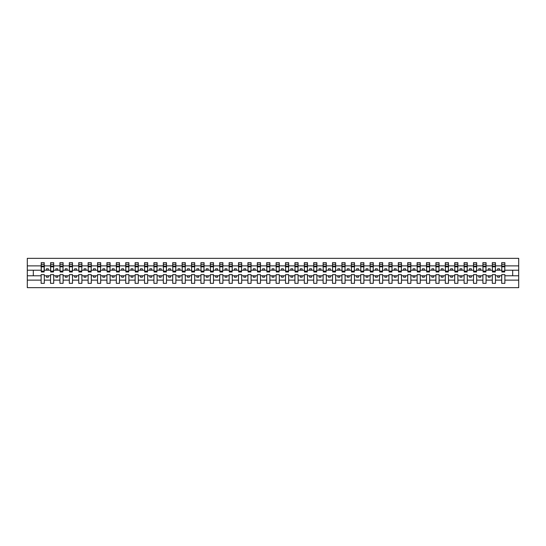 <?xml version="1.0" encoding="UTF-8"?>
<svg xmlns="http://www.w3.org/2000/svg" width="546" height="546" viewBox="0 0 546 546"><rect width="100%" height="100%" fill="white"/><g stroke="black" fill="none" stroke-linecap="round" stroke-linejoin="round"><path stroke-width="0.82" d="M501.706 280.125L495.468 280.125L495.468 274.652L492.308 274.652L492.308 280.125L486.063 280.125L486.063 274.652L482.91 274.652L482.91 280.125L476.665 280.125L476.665 274.652L473.505 274.652L473.505 280.125L467.267 280.125L467.267 274.652L464.107 274.652L464.107 280.125L457.869 280.125L457.869 274.652L454.709 274.652L454.709 280.125L448.471 280.125L448.471 274.652L445.311 274.652L445.311 280.125L439.066 280.125L439.066 274.652L435.913 274.652L435.913 280.125L429.668 280.125L429.668 274.652L426.508 274.652L426.508 280.125L420.27 280.125L420.27 274.652L417.11 274.652L417.11 280.125L410.872 280.125L410.872 274.652L407.712 274.652L407.712 280.125L401.474 280.125L401.474 274.652L398.314 274.652L398.314 280.125L392.069 280.125L392.069 274.652L388.916 274.652L388.916 280.125L382.671 280.125L382.671 274.652L379.511 274.652L379.511 280.125L373.273 280.125L373.273 274.652L370.113 274.652L370.113 280.125L363.875 280.125L363.875 274.652L360.715 274.652L360.715 280.125L354.477 280.125L354.477 274.652L351.317 274.652L351.317 280.125L345.072 280.125L345.072 274.652L341.919 274.652L341.919 280.125L335.674 280.125L335.674 274.652L332.514 274.652L332.514 280.125L326.276 280.125L326.276 274.652L323.116 274.652L323.116 280.125L316.878 280.125L316.878 274.652L313.718 274.652L313.718 280.125L307.48 280.125L307.48 274.652L304.32 274.652L304.32 280.125L298.075 280.125L298.075 274.652L294.922 274.652L294.922 280.125L288.677 280.125L288.677 274.652L285.517 274.652L285.517 280.125L279.279 280.125L279.279 274.652L276.119 274.652L276.119 280.125L269.881 280.125L269.881 274.652L266.721 274.652L266.721 280.125L260.483 280.125L260.483 274.652L257.323 274.652L257.323 280.125L251.078 280.125L251.078 274.652L247.925 274.652L247.925 280.125L241.68 280.125L241.68 274.652L238.52 274.652L238.52 280.125L232.282 280.125L232.282 274.652L229.122 274.652L229.122 280.125L222.884 280.125L222.884 274.652L219.724 274.652L219.724 280.125L213.486 280.125L213.486 274.652L210.326 274.652L210.326 280.125L204.081 280.125L204.081 274.652L200.928 274.652L200.928 280.125L194.683 280.125L194.683 274.652L191.523 274.652L191.523 280.125L185.285 280.125L185.285 274.652L182.125 274.652L182.125 280.125L175.887 280.125L175.887 274.652L172.727 274.652L172.727 280.125L166.489 280.125L166.489 274.652L163.329 274.652L163.329 280.125L157.084 280.125L157.084 274.652L153.931 274.652L153.931 280.125L147.686 280.125L147.686 274.652L144.526 274.652L144.526 280.125L138.288 280.125L138.288 274.652L135.128 274.652L135.128 280.125L128.89 280.125L128.89 274.652L125.73 274.652L125.73 280.125L119.492 280.125L119.492 274.652L116.332 274.652L116.332 280.125L110.087 280.125L110.087 274.652L106.934 274.652L106.934 280.125L100.689 280.125L100.689 274.652L97.529 274.652L97.529 280.125L91.291 280.125L91.291 274.652L88.131 274.652L88.131 280.125L81.893 280.125L81.893 274.652L78.733 274.652L78.733 280.125L72.495 280.125L72.495 274.652L69.335 274.652L69.335 280.125L63.09 280.125L63.09 274.652L59.937 274.652L59.937 280.125L53.692 280.125L53.692 274.652L50.532 274.652L50.532 280.125L44.294 280.125L44.294 274.652L41.134 274.652L41.134 280.125L27.3 280.125L27.3 287.66L518.7 287.66L518.7 280.125L504.866 280.125L504.866 283.34L501.706 283.34L501.706 275.785L497.645 275.785L497.645 277.211L499.529 277.211L499.529 275.785M504.866 280.125L504.866 274.652L501.706 274.652L501.706 275.785M492.308 280.125L492.308 283.34L495.468 283.34L495.468 280.125M482.91 280.125L482.91 283.34L486.063 283.34L486.063 280.125M473.505 280.125L473.505 283.34L476.665 283.34L476.665 280.125M464.107 280.125L464.107 283.34L467.267 283.34L467.267 280.125M454.709 280.125L454.709 283.34L457.869 283.34L457.869 280.125M445.311 280.125L445.311 283.34L448.471 283.34L448.471 280.125M435.913 280.125L435.913 283.34L439.066 283.34L439.066 280.125M426.508 280.125L426.508 283.34L429.668 283.34L429.668 280.125M417.11 280.125L417.11 283.34L420.27 283.34L420.27 280.125M407.712 280.125L407.712 283.34L410.872 283.34L410.872 280.125M398.314 280.125L398.314 283.34L401.474 283.34L401.474 280.125M388.916 280.125L388.916 283.34L392.069 283.34L392.069 280.125M379.511 280.125L379.511 283.34L382.671 283.34L382.671 280.125M370.113 280.125L370.113 283.34L373.273 283.34L373.273 280.125M360.715 280.125L360.715 283.34L363.875 283.34L363.875 280.125M351.317 280.125L351.317 283.34L354.477 283.34L354.477 280.125M341.919 280.125L341.919 283.34L345.072 283.34L345.072 280.125M332.514 280.125L332.514 283.34L335.674 283.34L335.674 280.125M323.116 280.125L323.116 283.34L326.276 283.34L326.276 280.125M313.718 280.125L313.718 283.34L316.878 283.34L316.878 280.125M304.32 280.125L304.32 283.34L307.48 283.34L307.48 280.125M294.922 280.125L294.922 283.34L298.075 283.34L298.075 280.125M285.517 280.125L285.517 283.34L288.677 283.34L288.677 280.125M276.119 280.125L276.119 283.34L279.279 283.34L279.279 280.125M266.721 280.125L266.721 283.34L269.881 283.34L269.881 280.125M257.323 280.125L257.323 283.34L260.483 283.34L260.483 280.125M247.925 280.125L247.925 283.34L251.078 283.34L251.078 280.125M238.52 280.125L238.52 283.34L241.68 283.34L241.68 280.125M229.122 280.125L229.122 283.34L232.282 283.34L232.282 280.125M219.724 280.125L219.724 283.34L222.884 283.34L222.884 280.125M210.326 280.125L210.326 283.34L213.486 283.34L213.486 280.125M200.928 280.125L200.928 283.34L204.081 283.34L204.081 280.125M191.523 280.125L191.523 283.34L194.683 283.34L194.683 280.125M182.125 280.125L182.125 283.34L185.285 283.34L185.285 280.125M172.727 280.125L172.727 283.34L175.887 283.34L175.887 280.125M163.329 280.125L163.329 283.34L166.489 283.34L166.489 280.125M153.931 280.125L153.931 283.34L157.084 283.34L157.084 280.125M144.526 280.125L144.526 283.34L147.686 283.34L147.686 280.125M135.128 280.125L135.128 283.34L138.288 283.34L138.288 280.125M125.73 280.125L125.73 283.34L128.89 283.34L128.89 280.125M116.332 280.125L116.332 283.34L119.492 283.34L119.492 280.125M106.934 280.125L106.934 283.34L110.087 283.34L110.087 280.125M97.529 280.125L97.529 283.34L100.689 283.34L100.689 280.125M88.131 280.125L88.131 283.34L91.291 283.34L91.291 280.125M78.733 280.125L78.733 283.34L81.893 283.34L81.893 280.125M69.335 280.125L69.335 283.34L72.495 283.34L72.495 280.125M59.937 280.125L59.937 283.34L63.09 283.34L63.09 280.125M50.532 280.125L50.532 283.34L53.692 283.34L53.692 280.125M501.856 271.109L504.716 271.109L504.716 271.983L501.856 271.983L501.706 262.66L501.706 265.875L495.468 265.875L495.318 271.348M501.856 271.348L501.706 265.875M492.458 271.109L495.318 271.109L495.318 271.983L492.458 271.983L492.308 262.66L492.308 265.875L486.063 265.875L485.913 271.348M492.458 271.348L492.308 265.875M483.06 271.109L485.913 271.109L485.913 271.983L483.06 271.983L482.91 262.66L482.91 265.875L476.665 265.875L476.515 271.348M483.06 271.348L482.91 265.875M473.655 271.109L476.515 271.109L476.515 271.983L473.655 271.983L473.505 262.66L473.505 265.875L467.267 265.875L467.117 271.348M473.655 271.348L473.505 265.875M464.257 271.109L467.117 271.109L467.117 271.983L464.257 271.983L464.107 262.66L464.107 265.875L457.869 265.875L457.719 271.348M464.257 271.348L464.107 265.875M454.859 271.109L457.719 271.109L457.719 271.983L454.859 271.983L454.709 262.66L454.709 265.875L448.471 265.875L448.321 271.348M454.859 271.348L454.709 265.875M445.461 271.109L448.321 271.109L448.321 271.983L445.461 271.983L445.311 262.66L445.311 265.875L439.066 265.875L438.916 271.348M445.461 271.348L445.311 265.875M436.063 271.109L438.916 271.109L438.916 271.983L436.063 271.983L435.913 262.66L435.913 265.875L429.668 265.875L429.518 271.348M436.063 271.348L435.913 265.875M426.658 271.109L429.518 271.109L429.518 271.983L426.658 271.983L426.508 262.66L426.508 265.875L420.27 265.875L420.12 271.348M426.658 271.348L426.508 265.875M417.26 271.109L420.12 271.109L420.12 271.983L417.26 271.983L417.11 262.66L417.11 265.875L410.872 265.875L410.722 271.348M417.26 271.348L417.11 265.875M407.862 271.109L410.722 271.109L410.722 271.983L407.862 271.983L407.712 262.66L407.712 265.875L401.474 265.875L401.324 271.348M407.862 271.348L407.712 265.875M398.464 271.109L401.324 271.109L401.324 271.983L398.464 271.983L398.314 262.66L398.314 265.875L392.069 265.875L391.919 271.348M398.464 271.348L398.314 265.875M389.066 271.109L391.919 271.109L391.919 271.983L389.066 271.983L388.916 262.66L388.916 265.875L382.671 265.875L382.521 271.348M389.066 271.348L388.916 265.875M379.661 271.109L382.521 271.109L382.521 271.983L379.661 271.983L379.511 262.66L379.511 265.875L373.273 265.875L373.123 271.348M379.661 271.348L379.511 265.875M370.263 271.109L373.123 271.109L373.123 271.983L370.263 271.983L370.113 262.66L370.113 265.875L363.875 265.875L363.725 271.348M370.263 271.348L370.113 265.875M360.865 271.109L363.725 271.109L363.725 271.983L360.865 271.983L360.715 262.66L360.715 265.875L354.477 265.875L354.327 271.348M360.865 271.348L360.715 265.875M351.467 271.109L354.327 271.109L354.327 271.983L351.467 271.983L351.317 262.66L351.317 265.875L345.072 265.875L344.922 271.348M351.467 271.348L351.317 265.875M342.069 271.109L344.922 271.109L344.922 271.983L342.069 271.983L341.919 262.66L341.919 265.875L335.674 265.875L335.524 271.348M342.069 271.348L341.919 265.875M332.664 271.109L335.524 271.109L335.524 271.983L332.664 271.983L332.514 262.66L332.514 265.875L326.276 265.875L326.126 271.348M332.664 271.348L332.514 265.875M323.266 271.109L326.126 271.109L326.126 271.983L323.266 271.983L323.116 262.66L323.116 265.875L316.878 265.875L316.728 271.348M323.266 271.348L323.116 265.875M313.868 271.109L316.728 271.109L316.728 271.983L313.868 271.983L313.718 262.66L313.718 265.875L307.48 265.875L307.33 271.348M313.868 271.348L313.718 265.875M304.47 271.109L307.33 271.109L307.33 271.983L304.47 271.983L304.32 262.66L304.32 265.875L298.075 265.875L297.925 271.348M304.47 271.348L304.32 265.875M295.072 271.109L297.925 271.109L297.925 271.983L295.072 271.983L294.922 262.66L294.922 265.875L288.677 265.875L288.527 271.348M295.072 271.348L294.922 265.875M285.667 271.109L288.527 271.109L288.527 271.983L285.667 271.983L285.517 262.66L285.517 265.875L279.279 265.875L279.129 271.348M285.667 271.348L285.517 265.875M276.269 271.109L279.129 271.109L279.129 271.983L276.269 271.983L276.119 262.66L276.119 265.875L269.881 265.875L269.731 271.348M276.269 271.348L276.119 265.875M266.871 271.109L269.731 271.109L269.731 271.983L266.871 271.983L266.721 262.66L266.721 265.875L260.483 265.875L260.333 271.348M266.871 271.348L266.721 265.875M257.473 271.109L260.333 271.109L260.333 271.983L257.473 271.983L257.323 262.66L257.323 265.875L251.078 265.875L250.928 271.348M257.473 271.348L257.323 265.875M248.075 271.109L250.928 271.109L250.928 271.983L248.075 271.983L247.925 262.66L247.925 265.875L241.68 265.875L241.53 271.348M248.075 271.348L247.925 265.875M238.67 271.109L241.53 271.109L241.53 271.983L238.67 271.983L238.52 262.66L238.52 265.875L232.282 265.875L232.132 271.348M238.67 271.348L238.52 265.875M229.272 271.109L232.132 271.109L232.132 271.983L229.272 271.983L229.122 262.66L229.122 265.875L222.884 265.875L222.734 271.348M229.272 271.348L229.122 265.875M219.874 271.109L222.734 271.109L222.734 271.983L219.874 271.983L219.724 262.66L219.724 265.875L213.486 265.875L213.336 271.348M219.874 271.348L219.724 265.875M210.476 271.109L213.336 271.109L213.336 271.983L210.476 271.983L210.326 262.66L210.326 265.875L204.081 265.875L203.931 271.348M210.476 271.348L210.326 265.875M201.078 271.109L203.931 271.109L203.931 271.983L201.078 271.983L200.928 262.66L200.928 265.875L194.683 265.875L194.533 271.348M201.078 271.348L200.928 265.875M191.673 271.109L194.533 271.109L194.533 271.983L191.673 271.983L191.523 262.66L191.523 265.875L185.285 265.875L185.135 271.348M191.673 271.348L191.523 265.875M182.275 271.109L185.135 271.109L185.135 271.983L182.275 271.983L182.125 262.66L182.125 265.875L175.887 265.875L175.737 271.348M182.275 271.348L182.125 265.875M172.877 271.109L175.737 271.109L175.737 271.983L172.877 271.983L172.727 262.66L172.727 265.875L166.489 265.875L166.339 271.348M172.877 271.348L172.727 265.875M163.479 271.109L166.339 271.109L166.339 271.983L163.479 271.983L163.329 262.66L163.329 265.875L157.084 265.875L156.934 271.348M163.479 271.348L163.329 265.875M154.081 271.109L156.934 271.109L156.934 271.983L154.081 271.983L153.931 262.66L153.931 265.875L147.686 265.875L147.536 271.348M154.081 271.348L153.931 265.875M144.676 271.109L147.536 271.109L147.536 271.983L144.676 271.983L144.526 262.66L144.526 265.875L138.288 265.875L138.138 271.348M144.676 271.348L144.526 265.875M135.278 271.109L138.138 271.109L138.138 271.983L135.278 271.983L135.128 262.66L135.128 265.875L128.89 265.875L128.74 271.348M135.278 271.348L135.128 265.875M125.88 271.109L128.74 271.109L128.74 271.983L125.88 271.983L125.73 262.66L125.73 265.875L119.492 265.875L119.342 271.348M125.88 271.348L125.73 265.875M116.482 271.109L119.342 271.109L119.342 271.983L116.482 271.983L116.332 262.66L116.332 265.875L110.087 265.875L109.937 271.348M116.482 271.348L116.332 265.875M107.084 271.109L109.937 271.109L109.937 271.983L107.084 271.983L106.934 262.66L106.934 265.875L100.689 265.875L100.539 271.348M107.084 271.348L106.934 265.875M97.679 271.109L100.539 271.109L100.539 271.983L97.679 271.983L97.529 262.66L97.529 265.875L91.291 265.875L91.141 271.348M97.679 271.348L97.529 265.875M88.281 271.109L91.141 271.109L91.141 271.983L88.281 271.983L88.131 262.66L88.131 265.875L81.893 265.875L81.743 271.348M88.281 271.348L88.131 265.875M78.883 271.109L81.743 271.109L81.743 271.983L78.883 271.983L78.733 262.66L78.733 265.875L72.495 265.875L72.345 271.348M78.883 271.348L78.733 265.875M69.485 271.109L72.345 271.109L72.345 271.983L69.485 271.983L69.335 262.66L69.335 265.875L63.09 265.875L62.94 271.348M69.485 271.348L69.335 265.875M60.087 271.109L62.94 271.109L62.94 271.983L60.087 271.983L59.937 262.66L59.937 265.875L53.692 265.875L53.542 271.348M60.087 271.348L59.937 265.875M50.682 271.109L53.542 271.109L53.542 271.983L50.682 271.983L50.682 262.66L50.532 265.875L44.294 265.875L44.144 262.66L44.144 271.983L41.284 271.983L41.284 266.796L44.144 266.796M50.682 271.348L50.532 265.875M41.134 280.125L41.134 283.34L44.294 283.34L44.294 280.125M41.284 266.796L41.284 262.66L41.134 265.875L27.3 265.875L27.3 258.34L518.7 258.34L518.7 265.875L504.866 265.875L504.716 271.348M41.284 271.348L41.134 265.875M501.706 262.66L504.866 262.66L504.866 265.875M492.308 262.66L495.468 262.66L495.468 265.875M482.91 262.66L486.063 262.66L486.063 265.875M473.505 262.66L476.665 262.66L476.665 265.875M464.107 262.66L467.267 262.66L467.267 265.875M454.709 262.66L457.869 262.66L457.869 265.875M445.311 262.66L448.471 262.66L448.471 265.875M435.913 262.66L439.066 262.66L439.066 265.875M426.508 262.66L429.668 262.66L429.668 265.875M417.11 262.66L420.27 262.66L420.27 265.875M407.712 262.66L410.872 262.66L410.872 265.875M398.314 262.66L401.474 262.66L401.474 265.875M388.916 262.66L392.069 262.66L392.069 265.875M379.511 262.66L382.671 262.66L382.671 265.875M370.113 262.66L373.273 262.66L373.273 265.875M360.715 262.66L363.875 262.66L363.875 265.875M351.317 262.66L354.477 262.66L354.477 265.875M341.919 262.66L345.072 262.66L345.072 265.875M332.514 262.66L335.674 262.66L335.674 265.875M323.116 262.66L326.276 262.66L326.276 265.875M313.718 262.66L316.878 262.66L316.878 265.875M304.32 262.66L307.48 262.66L307.48 265.875M294.922 262.66L298.075 262.66L298.075 265.875M285.517 262.66L288.677 262.66L288.677 265.875M276.119 262.66L279.279 262.66L279.279 265.875M266.721 262.66L269.881 262.66L269.881 265.875M257.323 262.66L260.483 262.66L260.483 265.875M247.925 262.66L251.078 262.66L251.078 265.875M238.52 262.66L241.68 262.66L241.68 265.875M229.122 262.66L232.282 262.66L232.282 265.875M219.724 262.66L222.884 262.66L222.884 265.875M210.326 262.66L213.486 262.66L213.486 265.875M200.928 262.66L204.081 262.66L204.081 265.875M191.523 262.66L194.683 262.66L194.683 265.875M182.125 262.66L185.285 262.66L185.285 265.875M172.727 262.66L175.887 262.66L175.887 265.875M163.329 262.66L166.489 262.66L166.489 265.875M153.931 262.66L157.084 262.66L157.084 265.875M144.526 262.66L147.686 262.66L147.686 265.875M135.128 262.66L138.288 262.66L138.288 265.875M125.73 262.66L128.89 262.66L128.89 265.875M116.332 262.66L119.492 262.66L119.492 265.875M106.934 262.66L110.087 262.66L110.087 265.875M97.529 262.66L100.689 262.66L100.689 265.875M88.131 262.66L91.291 262.66L91.291 265.875M78.733 262.66L81.893 262.66L81.893 265.875M69.335 262.66L72.495 262.66L72.495 265.875M59.937 262.66L63.09 262.66L63.09 265.875M50.532 262.66L53.692 262.66L53.692 265.875M41.134 262.66L44.294 262.66M497.645 275.785L495.468 275.785M501.706 270.215L499.529 270.215L499.529 268.789L497.645 268.789L497.645 270.215L495.468 270.215M497.645 270.215L499.529 270.215M490.124 277.211L490.124 275.785L488.247 275.785L488.247 277.211L490.124 277.211M488.247 275.785L486.063 275.785M492.308 275.785L490.124 275.785M492.308 270.215L490.124 270.215L490.124 268.789L488.247 268.789L488.247 270.215L486.063 270.215M488.247 270.215L490.124 270.215M480.726 277.211L480.726 275.785L478.849 275.785L478.849 277.211L480.726 277.211M478.849 275.785L476.665 275.785M482.91 275.785L480.726 275.785M482.91 270.215L480.726 270.215L480.726 268.789L478.849 268.789L478.849 270.215L476.665 270.215M478.849 270.215L480.726 270.215M471.328 277.211L471.328 275.785L469.444 275.785L469.444 277.211L471.328 277.211M469.444 275.785L467.267 275.785M473.505 275.785L471.328 275.785M473.505 270.215L471.328 270.215L471.328 268.789L469.444 268.789L469.444 270.215L467.267 270.215M469.444 270.215L471.328 270.215M461.93 277.211L461.93 275.785L460.046 275.785L460.046 277.211L461.93 277.211M460.046 275.785L457.869 275.785M464.107 275.785L461.93 275.785M464.107 270.215L461.93 270.215L461.93 268.789L460.046 268.789L460.046 270.215L457.869 270.215M460.046 270.215L461.93 270.215M452.532 277.211L452.532 275.785L450.648 275.785L450.648 277.211L452.532 277.211M450.648 275.785L448.471 275.785M454.709 275.785L452.532 275.785M454.709 270.215L452.532 270.215L452.532 268.789L450.648 268.789L450.648 270.215L448.471 270.215M450.648 270.215L452.532 270.215M443.127 277.211L443.127 275.785L441.25 275.785L441.25 277.211L443.127 277.211M441.25 275.785L439.066 275.785M445.311 275.785L443.127 275.785M445.311 270.215L443.127 270.215L443.127 268.789L441.25 268.789L441.25 270.215L439.066 270.215M441.25 270.215L443.127 270.215M433.729 277.211L433.729 275.785L431.852 275.785L431.852 277.211L433.729 277.211M431.852 275.785L429.668 275.785M435.913 275.785L433.729 275.785M435.913 270.215L433.729 270.215L433.729 268.789L431.852 268.789L431.852 270.215L429.668 270.215M431.852 270.215L433.729 270.215M424.331 277.211L424.331 275.785L422.447 275.785L422.447 277.211L424.331 277.211M422.447 275.785L420.27 275.785M426.508 275.785L424.331 275.785M426.508 270.215L424.331 270.215L424.331 268.789L422.447 268.789L422.447 270.215L420.27 270.215M422.447 270.215L424.331 270.215M414.933 277.211L414.933 275.785L413.049 275.785L413.049 277.211L414.933 277.211M413.049 275.785L410.872 275.785M417.11 275.785L414.933 275.785M417.11 270.215L414.933 270.215L414.933 268.789L413.049 268.789L413.049 270.215L410.872 270.215M413.049 270.215L414.933 270.215M405.535 277.211L405.535 275.785L403.651 275.785L403.651 277.211L405.535 277.211M403.651 275.785L401.474 275.785M407.712 275.785L405.535 275.785M407.712 270.215L405.535 270.215L405.535 268.789L403.651 268.789L403.651 270.215L401.474 270.215M403.651 270.215L405.535 270.215M396.13 277.211L396.13 275.785L394.253 275.785L394.253 277.211L396.13 277.211M394.253 275.785L392.069 275.785M398.314 275.785L396.13 275.785M398.314 270.215L396.13 270.215L396.13 268.789L394.253 268.789L394.253 270.215L392.069 270.215M394.253 270.215L396.13 270.215M386.732 277.211L386.732 275.785L384.855 275.785L384.855 277.211L386.732 277.211M384.855 275.785L382.671 275.785M388.916 275.785L386.732 275.785M388.916 270.215L386.732 270.215L386.732 268.789L384.855 268.789L384.855 270.215L382.671 270.215M384.855 270.215L386.732 270.215M377.334 277.211L377.334 275.785L375.45 275.785L375.45 277.211L377.334 277.211M375.45 275.785L373.273 275.785M379.511 275.785L377.334 275.785M379.511 270.215L377.334 270.215L377.334 268.789L375.45 268.789L375.45 270.215L373.273 270.215M375.45 270.215L377.334 270.215M367.936 277.211L367.936 275.785L366.052 275.785L366.052 277.211L367.936 277.211M366.052 275.785L363.875 275.785M370.113 275.785L367.936 275.785M370.113 270.215L367.936 270.215L367.936 268.789L366.052 268.789L366.052 270.215L363.875 270.215M366.052 270.215L367.936 270.215M358.538 277.211L358.538 275.785L356.654 275.785L356.654 277.211L358.538 277.211M356.654 275.785L354.477 275.785M360.715 275.785L358.538 275.785M360.715 270.215L358.538 270.215L358.538 268.789L356.654 268.789L356.654 270.215L354.477 270.215M356.654 270.215L358.538 270.215M349.133 277.211L349.133 275.785L347.256 275.785L347.256 277.211L349.133 277.211M347.256 275.785L345.072 275.785M351.317 275.785L349.133 275.785M351.317 270.215L349.133 270.215L349.133 268.789L347.256 268.789L347.256 270.215L345.072 270.215M347.256 270.215L349.133 270.215M339.735 277.211L339.735 275.785L337.858 275.785L337.858 277.211L339.735 277.211M337.858 275.785L335.674 275.785M341.919 275.785L339.735 275.785M341.919 270.215L339.735 270.215L339.735 268.789L337.858 268.789L337.858 270.215L335.674 270.215M337.858 270.215L339.735 270.215M330.337 277.211L330.337 275.785L328.453 275.785L328.453 277.211L330.337 277.211M328.453 275.785L326.276 275.785M332.514 275.785L330.337 275.785M332.514 270.215L330.337 270.215L330.337 268.789L328.453 268.789L328.453 270.215L326.276 270.215M328.453 270.215L330.337 270.215M320.939 277.211L320.939 275.785L319.055 275.785L319.055 277.211L320.939 277.211M319.055 275.785L316.878 275.785M323.116 275.785L320.939 275.785M323.116 270.215L320.939 270.215L320.939 268.789L319.055 268.789L319.055 270.215L316.878 270.215M319.055 270.215L320.939 270.215M311.541 277.211L311.541 275.785L309.657 275.785L309.657 277.211L311.541 277.211M309.657 275.785L307.48 275.785M313.718 275.785L311.541 275.785M313.718 270.215L311.541 270.215L311.541 268.789L309.657 268.789L309.657 270.215L307.48 270.215M309.657 270.215L311.541 270.215M302.136 277.211L302.136 275.785L300.259 275.785L300.259 277.211L302.136 277.211M300.259 275.785L298.075 275.785M304.32 275.785L302.136 275.785M304.32 270.215L302.136 270.215L302.136 268.789L300.259 268.789L300.259 270.215L298.075 270.215M300.259 270.215L302.136 270.215M292.738 277.211L292.738 275.785L290.861 275.785L290.861 277.211L292.738 277.211M290.861 275.785L288.677 275.785M294.922 275.785L292.738 275.785M294.922 270.215L292.738 270.215L292.738 268.789L290.861 268.789L290.861 270.215L288.677 270.215M290.861 270.215L292.738 270.215M283.34 277.211L283.34 275.785L281.456 275.785L281.456 277.211L283.34 277.211M281.456 275.785L279.279 275.785M285.517 275.785L283.34 275.785M285.517 270.215L283.34 270.215L283.34 268.789L281.456 268.789L281.456 270.215L279.279 270.215M281.456 270.215L283.34 270.215M273.942 277.211L273.942 275.785L272.058 275.785L272.058 277.211L273.942 277.211M272.058 275.785L269.881 275.785M276.119 275.785L273.942 275.785M276.119 270.215L273.942 270.215L273.942 268.789L272.058 268.789L272.058 270.215L269.881 270.215M272.058 270.215L273.942 270.215M264.544 277.211L264.544 275.785L262.66 275.785L262.66 277.211L264.544 277.211M262.66 275.785L260.483 275.785M266.721 275.785L264.544 275.785M266.721 270.215L264.544 270.215L264.544 268.789L262.66 268.789L262.66 270.215L260.483 270.215M262.66 270.215L264.544 270.215M255.139 277.211L255.139 275.785L253.262 275.785L253.262 277.211L255.139 277.211M253.262 275.785L251.078 275.785M257.323 275.785L255.139 275.785M257.323 270.215L255.139 270.215L255.139 268.789L253.262 268.789L253.262 270.215L251.078 270.215M253.262 270.215L255.139 270.215M245.741 277.211L245.741 275.785L243.864 275.785L243.864 277.211L245.741 277.211M243.864 275.785L241.68 275.785M247.925 275.785L245.741 275.785M247.925 270.215L245.741 270.215L245.741 268.789L243.864 268.789L243.864 270.215L241.68 270.215M243.864 270.215L245.741 270.215M236.343 277.211L236.343 275.785L234.459 275.785L234.459 277.211L236.343 277.211M234.459 275.785L232.282 275.785M238.52 275.785L236.343 275.785M238.52 270.215L236.343 270.215L236.343 268.789L234.459 268.789L234.459 270.215L232.282 270.215M234.459 270.215L236.343 270.215M226.945 277.211L226.945 275.785L225.061 275.785L225.061 277.211L226.945 277.211M225.061 275.785L222.884 275.785M229.122 275.785L226.945 275.785M229.122 270.215L226.945 270.215L226.945 268.789L225.061 268.789L225.061 270.215L222.884 270.215M225.061 270.215L226.945 270.215M217.547 277.211L217.547 275.785L215.663 275.785L215.663 277.211L217.547 277.211M215.663 275.785L213.486 275.785M219.724 275.785L217.547 275.785M219.724 270.215L217.547 270.215L217.547 268.789L215.663 268.789L215.663 270.215L213.486 270.215M215.663 270.215L217.547 270.215M208.142 277.211L208.142 275.785L206.265 275.785L206.265 277.211L208.142 277.211M206.265 275.785L204.081 275.785M210.326 275.785L208.142 275.785M210.326 270.215L208.142 270.215L208.142 268.789L206.265 268.789L206.265 270.215L204.081 270.215M206.265 270.215L208.142 270.215M198.744 277.211L198.744 275.785L196.867 275.785L196.867 277.211L198.744 277.211M196.867 275.785L194.683 275.785M200.928 275.785L198.744 275.785M200.928 270.215L198.744 270.215L198.744 268.789L196.867 268.789L196.867 270.215L194.683 270.215M196.867 270.215L198.744 270.215M189.346 277.211L189.346 275.785L187.462 275.785L187.462 277.211L189.346 277.211M187.462 275.785L185.285 275.785M191.523 275.785L189.346 275.785M191.523 270.215L189.346 270.215L189.346 268.789L187.462 268.789L187.462 270.215L185.285 270.215M187.462 270.215L189.346 270.215M179.948 277.211L179.948 275.785L178.064 275.785L178.064 277.211L179.948 277.211M178.064 275.785L175.887 275.785M182.125 275.785L179.948 275.785M182.125 270.215L179.948 270.215L179.948 268.789L178.064 268.789L178.064 270.215L175.887 270.215M178.064 270.215L179.948 270.215M170.55 277.211L170.55 275.785L168.666 275.785L168.666 277.211L170.55 277.211M168.666 275.785L166.489 275.785M172.727 275.785L170.55 275.785M172.727 270.215L170.55 270.215L170.55 268.789L168.666 268.789L168.666 270.215L166.489 270.215M168.666 270.215L170.55 270.215M161.145 277.211L161.145 275.785L159.268 275.785L159.268 277.211L161.145 277.211M159.268 275.785L157.084 275.785M163.329 275.785L161.145 275.785M163.329 270.215L161.145 270.215L161.145 268.789L159.268 268.789L159.268 270.215L157.084 270.215M159.268 270.215L161.145 270.215M151.747 277.211L151.747 275.785L149.87 275.785L149.87 277.211L151.747 277.211M149.87 275.785L147.686 275.785M153.931 275.785L151.747 275.785M153.931 270.215L151.747 270.215L151.747 268.789L149.87 268.789L149.87 270.215L147.686 270.215M149.87 270.215L151.747 270.215M142.349 277.211L142.349 275.785L140.465 275.785L140.465 277.211L142.349 277.211M140.465 275.785L138.288 275.785M144.526 275.785L142.349 275.785M144.526 270.215L142.349 270.215L142.349 268.789L140.465 268.789L140.465 270.215L138.288 270.215M140.465 270.215L142.349 270.215M132.951 277.211L132.951 275.785L131.067 275.785L131.067 277.211L132.951 277.211M131.067 275.785L128.89 275.785M135.128 275.785L132.951 275.785M135.128 270.215L132.951 270.215L132.951 268.789L131.067 268.789L131.067 270.215L128.89 270.215M131.067 270.215L132.951 270.215M123.553 277.211L123.553 275.785L121.669 275.785L121.669 277.211L123.553 277.211M121.669 275.785L119.492 275.785M125.73 275.785L123.553 275.785M125.73 270.215L123.553 270.215L123.553 268.789L121.669 268.789L121.669 270.215L119.492 270.215M121.669 270.215L123.553 270.215M114.148 277.211L114.148 275.785L112.271 275.785L112.271 277.211L114.148 277.211M112.271 275.785L110.087 275.785M116.332 275.785L114.148 275.785M116.332 270.215L114.148 270.215L114.148 268.789L112.271 268.789L112.271 270.215L110.087 270.215M112.271 270.215L114.148 270.215M104.75 277.211L104.75 275.785L102.873 275.785L102.873 277.211L104.75 277.211M102.873 275.785L100.689 275.785M106.934 275.785L104.75 275.785M106.934 270.215L104.75 270.215L104.75 268.789L102.873 268.789L102.873 270.215L100.689 270.215M102.873 270.215L104.75 270.215M95.352 277.211L95.352 275.785L93.468 275.785L93.468 277.211L95.352 277.211M93.468 275.785L91.291 275.785M97.529 275.785L95.352 275.785M97.529 270.215L95.352 270.215L95.352 268.789L93.468 268.789L93.468 270.215L91.291 270.215M93.468 270.215L95.352 270.215M85.954 277.211L85.954 275.785L84.07 275.785L84.07 277.211L85.954 277.211M84.07 275.785L81.893 275.785M88.131 275.785L85.954 275.785M88.131 270.215L85.954 270.215L85.954 268.789L84.07 268.789L84.07 270.215L81.893 270.215M84.07 270.215L85.954 270.215M76.556 277.211L76.556 275.785L74.672 275.785L74.672 277.211L76.556 277.211M74.672 275.785L72.495 275.785M78.733 275.785L76.556 275.785M78.733 270.215L76.556 270.215L76.556 268.789L74.672 268.789L74.672 270.215L72.495 270.215M74.672 270.215L76.556 270.215M67.151 277.211L67.151 275.785L65.274 275.785L65.274 277.211L67.151 277.211M65.274 275.785L63.09 275.785M69.335 275.785L67.151 275.785M69.335 270.215L67.151 270.215L67.151 268.789L65.274 268.789L65.274 270.215L63.09 270.215M65.274 270.215L67.151 270.215M57.753 277.211L57.753 275.785L55.876 275.785L55.876 277.211L57.753 277.211M55.876 275.785L53.692 275.785M59.937 275.785L57.753 275.785M59.937 270.215L57.753 270.215L57.753 268.789L55.876 268.789L55.876 270.215L53.692 270.215M55.876 270.215L57.753 270.215M48.355 277.211L48.355 275.785L46.471 275.785L46.471 277.211L48.355 277.211M46.471 275.785L44.294 275.785M50.532 275.785L48.355 275.785M50.532 270.215L48.355 270.215L48.355 268.789L46.471 268.789L46.471 270.215L44.294 270.215L44.294 265.875M46.471 270.215L48.355 270.215M44.294 270.215L44.144 271.348M41.134 275.785L27.3 275.785L27.3 265.875M27.3 280.125L27.3 275.785M41.134 270.215L27.3 270.215M518.7 280.125L518.7 265.875M33.313 275.785L33.313 270.215M518.7 270.215L512.687 270.215L512.687 275.785L504.866 275.785M518.7 275.785L512.687 275.785M512.687 270.215L504.866 270.215M41.284 266.066L44.144 266.066M53.692 262.66L53.542 271.109M50.682 266.796L53.542 266.796M50.682 266.066L53.542 266.066M63.09 262.66L62.94 271.109M60.087 266.796L62.94 266.796M60.087 266.066L62.94 266.066M72.495 262.66L72.345 271.109M69.485 266.796L72.345 266.796M69.485 266.066L72.345 266.066M81.893 262.66L81.743 271.109M78.883 266.796L81.743 266.796M78.883 266.066L81.743 266.066M91.291 262.66L91.141 271.109M88.281 266.796L91.141 266.796M88.281 266.066L91.141 266.066M100.689 262.66L100.539 271.109M97.679 266.796L100.539 266.796M97.679 266.066L100.539 266.066M110.087 262.66L109.937 271.109M107.084 266.796L109.937 266.796M107.084 266.066L109.937 266.066M119.492 262.66L119.342 271.109M116.482 266.796L119.342 266.796M116.482 266.066L119.342 266.066M128.89 262.66L128.74 271.109M125.88 266.796L128.74 266.796M125.88 266.066L128.74 266.066M138.288 262.66L138.138 271.109M135.278 266.796L138.138 266.796M135.278 266.066L138.138 266.066M147.686 262.66L147.536 271.109M144.676 266.796L147.536 266.796M144.676 266.066L147.536 266.066M157.084 262.66L156.934 271.109M154.081 266.796L156.934 266.796M154.081 266.066L156.934 266.066M166.489 262.66L166.339 271.109M163.479 266.796L166.339 266.796M163.479 266.066L166.339 266.066M175.887 262.66L175.737 271.109M172.877 266.796L175.737 266.796M172.877 266.066L175.737 266.066M185.285 262.66L185.135 271.109M182.275 266.796L185.135 266.796M182.275 266.066L185.135 266.066M194.683 262.66L194.533 271.109M191.673 266.796L194.533 266.796M191.673 266.066L194.533 266.066M204.081 262.66L203.931 271.109M201.078 266.796L203.931 266.796M201.078 266.066L203.931 266.066M213.486 262.66L213.336 271.109M210.476 266.796L213.336 266.796M210.476 266.066L213.336 266.066M222.884 262.66L222.734 271.109M219.874 266.796L222.734 266.796M219.874 266.066L222.734 266.066M232.282 262.66L232.132 271.109M229.272 266.796L232.132 266.796M229.272 266.066L232.132 266.066M241.68 262.66L241.53 271.109M238.67 266.796L241.53 266.796M238.67 266.066L241.53 266.066M251.078 262.66L250.928 271.109M248.075 266.796L250.928 266.796M248.075 266.066L250.928 266.066M260.483 262.66L260.333 271.109M257.473 266.796L260.333 266.796M257.473 266.066L260.333 266.066M269.881 262.66L269.731 271.109M266.871 266.796L269.731 266.796M266.871 266.066L269.731 266.066M279.279 262.66L279.129 271.109M276.269 266.796L279.129 266.796M276.269 266.066L279.129 266.066M288.677 262.66L288.527 271.109M285.667 266.796L288.527 266.796M285.667 266.066L288.527 266.066M298.075 262.66L297.925 271.109M295.072 266.796L297.925 266.796M295.072 266.066L297.925 266.066M307.48 262.66L307.33 271.109M304.47 266.796L307.33 266.796M304.47 266.066L307.33 266.066M316.878 262.66L316.728 271.109M313.868 266.796L316.728 266.796M313.868 266.066L316.728 266.066M326.276 262.66L326.126 271.109M323.266 266.796L326.126 266.796M323.266 266.066L326.126 266.066M335.674 262.66L335.524 271.109M332.664 266.796L335.524 266.796M332.664 266.066L335.524 266.066M345.072 262.66L344.922 271.109M342.069 266.796L344.922 266.796M342.069 266.066L344.922 266.066M354.477 262.66L354.327 271.109M351.467 266.796L354.327 266.796M351.467 266.066L354.327 266.066M363.875 262.66L363.725 271.109M360.865 266.796L363.725 266.796M360.865 266.066L363.725 266.066M373.273 262.66L373.123 271.109M370.263 266.796L373.123 266.796M370.263 266.066L373.123 266.066M382.671 262.66L382.521 271.109M379.661 266.796L382.521 266.796M379.661 266.066L382.521 266.066M392.069 262.66L391.919 271.109M389.066 266.796L391.919 266.796M389.066 266.066L391.919 266.066M401.474 262.66L401.324 271.109M398.464 266.796L401.324 266.796M398.464 266.066L401.324 266.066M410.872 262.66L410.722 271.109M407.862 266.796L410.722 266.796M407.862 266.066L410.722 266.066M420.27 262.66L420.12 271.109M417.26 266.796L420.12 266.796M417.26 266.066L420.12 266.066M429.668 262.66L429.518 271.109M426.658 266.796L429.518 266.796M426.658 266.066L429.518 266.066M439.066 262.66L438.916 271.109M436.063 266.796L438.916 266.796M436.063 266.066L438.916 266.066M448.471 262.66L448.321 271.109M445.461 266.796L448.321 266.796M445.461 266.066L448.321 266.066M457.869 262.66L457.719 271.109M454.859 266.796L457.719 266.796M454.859 266.066L457.719 266.066M467.267 262.66L467.117 271.109M464.257 266.796L467.117 266.796M464.257 266.066L467.117 266.066M476.665 262.66L476.515 271.109M473.655 266.796L476.515 266.796M473.655 266.066L476.515 266.066M486.063 262.66L485.913 271.109M483.06 266.796L485.913 266.796M483.06 266.066L485.913 266.066M495.468 262.66L495.318 271.109M492.458 266.796L495.318 266.796M492.458 266.066L495.318 266.066M504.866 262.66L504.716 271.109M501.856 266.796L504.716 266.796M501.856 266.066L504.716 266.066M41.284 271.109L44.144 271.109M41.284 264.305L44.144 264.305M50.682 264.305L53.542 264.305M60.087 264.305L62.94 264.305M69.485 264.305L72.345 264.305M78.883 264.305L81.743 264.305M88.281 264.305L91.141 264.305M97.679 264.305L100.539 264.305M107.084 264.305L109.937 264.305M116.482 264.305L119.342 264.305M125.88 264.305L128.74 264.305M135.278 264.305L138.138 264.305M144.676 264.305L147.536 264.305M154.081 264.305L156.934 264.305M163.479 264.305L166.339 264.305M172.877 264.305L175.737 264.305M182.275 264.305L185.135 264.305M191.673 264.305L194.533 264.305M201.078 264.305L203.931 264.305M210.476 264.305L213.336 264.305M219.874 264.305L222.734 264.305M229.272 264.305L232.132 264.305M238.67 264.305L241.53 264.305M248.075 264.305L250.928 264.305M257.473 264.305L260.333 264.305M266.871 264.305L269.731 264.305M276.269 264.305L279.129 264.305M285.667 264.305L288.527 264.305M295.072 264.305L297.925 264.305M304.47 264.305L307.33 264.305M313.868 264.305L316.728 264.305M323.266 264.305L326.126 264.305M332.664 264.305L335.524 264.305M342.069 264.305L344.922 264.305M351.467 264.305L354.327 264.305M360.865 264.305L363.725 264.305M370.263 264.305L373.123 264.305M379.661 264.305L382.521 264.305M389.066 264.305L391.919 264.305M398.464 264.305L401.324 264.305M407.862 264.305L410.722 264.305M417.26 264.305L420.12 264.305M426.658 264.305L429.518 264.305M436.063 264.305L438.916 264.305M445.461 264.305L448.321 264.305M454.859 264.305L457.719 264.305M464.257 264.305L467.117 264.305M473.655 264.305L476.515 264.305M483.06 264.305L485.913 264.305M492.458 264.305L495.318 264.305M501.856 264.305L504.716 264.305"/></g></svg>
